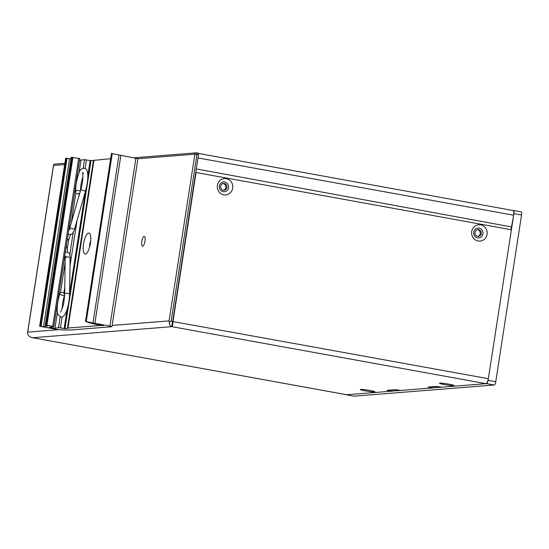 <?xml version="1.0" encoding="UTF-8"?>
<svg xmlns="http://www.w3.org/2000/svg" width="549" height="549" viewBox="0 0 549 549"><rect width="100%" height="100%" fill="white"/><g stroke="black" fill="none" stroke-linecap="round" stroke-linejoin="round"><path stroke-width="0.82" d="M172.379 323.43L198.491 154.701A1.64 0.515 -79.7 0 0 198.258 153.13A1.64 0.515 -79.7 0 0 198.216 153.123L196.762 152.862M198.491 154.701L194.895 154.187A1.64 1.551 -94.5 0 1 196.679 152.848A1.64 0.515 100.3 0 1 196.72 152.848A1.64 0.515 100.3 0 1 196.961 154.42L171.151 321.131L169.305 322.242L169.092 320.897L194.895 154.187L137.929 158.716L120.876 155.346A6.561 0.515 8.8 0 1 118.996 154.976L111.495 153.473M169.305 322.242C169.264 324.617 170.121 326.085 171.885 326.662L172.173 322.586M171.151 321.131L172.681 321.412M485.995 383.669L171.885 326.662C172.482 326.223 172.846 324.493 172.99 321.467L196.048 172.523L511.387 229.757L488.329 378.693A4.92 1.537 -79.7 0 1 485.995 383.669L441.691 387.189L436.565 386.4A4.92 4.653 -94.5 0 0 437.656 386.462L429.263 387.127A4.92 4.653 85.5 0 1 428.124 387.066L432.193 387.944L400.544 390.463L395.424 389.666A4.92 4.653 -94.5 0 0 396.515 389.728L388.122 390.401A4.92 4.653 85.5 0 1 386.983 390.339L391.053 391.217L346.742 394.738A4.92 1.537 -79.7 0 1 346.618 394.731L32.624 337.731C30.003 337.23 28.274 335.823 27.45 333.524L27.724 332.138L59.299 329.626M444.367 384.575A7.377 0.576 -171.2 0 0 454.016 385.467A7.377 0.576 -171.2 0 0 449.109 384.197A7.377 0.576 -171.2 0 0 439.474 383.216A7.377 0.576 -171.2 0 0 444.367 384.575M365.243 390.867A7.377 0.576 -171.2 0 0 374.892 391.76A7.377 0.576 -171.2 0 0 369.992 390.49A7.377 0.576 -171.2 0 0 360.357 389.509A7.377 0.576 -171.2 0 0 365.243 390.867M432.358 386.88L432.193 387.944M391.217 390.154L391.053 391.217M27.498 333.051L27.45 333.524M144.97 241.121A4.92 1.537 100.3 0 1 142.507 246.089A4.92 1.537 100.3 0 1 141.807 241.375A4.92 1.537 100.3 0 1 144.263 236.406A4.92 1.537 100.3 0 1 144.97 241.121M478.145 240.99A8.201 7.761 85.5 0 0 487.052 234.306A8.201 7.761 85.5 0 0 480.643 224.836A8.201 7.761 85.5 0 0 471.728 231.527A8.201 7.761 85.5 0 0 478.145 240.99M223.786 194.833A8.201 7.761 85.5 0 0 232.694 188.142A8.201 7.761 85.5 0 0 226.284 178.679A8.201 7.761 85.5 0 0 217.377 185.363A8.201 7.761 85.5 0 0 223.786 194.833M172.619 321.494L488.329 378.693M479.085 228.151A4.92 4.653 -94.5 0 1 482.935 233.833A4.92 4.653 -94.5 0 1 477.589 237.847A4.92 4.653 -94.5 0 1 473.739 232.165A4.92 4.653 -94.5 0 1 479.085 228.151M224.733 181.994A4.92 4.653 -94.5 0 1 228.576 187.669A4.92 4.653 -94.5 0 1 223.23 191.683A4.92 4.653 -94.5 0 1 219.38 186.001A4.92 4.653 -94.5 0 1 224.733 181.994M345.87 394.601A3.28 1.029 100.3 0 0 346.131 394.779A3.28 1.029 100.3 0 0 346.213 394.779L486.524 383.627A3.28 1.029 100.3 0 0 488.082 380.313L513.891 213.602A3.28 1.029 100.3 0 0 513.418 210.459L521.083 211.845A3.28 1.029 -79.7 0 0 520.994 211.845M513.418 210.459A3.28 1.029 100.3 0 0 513.336 210.452L512.876 210.487M353.707 396.138A3.28 1.029 -79.7 0 0 353.789 396.165A3.28 1.029 -79.7 0 0 353.879 396.172L494.189 385.014A3.28 1.029 -79.7 0 0 495.74 381.699L521.55 214.988A3.28 1.029 -79.7 0 0 521.083 211.845M512.807 210.493A4.92 1.537 -79.7 0 1 512.938 210.5A4.92 1.537 -79.7 0 1 513.638 215.215L511.016 229.688M198.011 157.783A4.92 1.537 100.3 0 1 197.99 157.927L196.274 169.03M224.287 183.524A3.363 3.184 85.5 0 0 220.595 186.681A3.363 3.184 85.5 0 0 224.04 190.187A3.363 3.184 85.5 0 0 224.287 183.524M478.639 229.688A3.363 3.184 85.5 0 0 474.947 232.838A3.363 3.184 85.5 0 0 478.399 236.351A3.363 3.184 85.5 0 0 478.639 229.688M222.983 183.572A3.363 3.184 -94.5 0 1 223.505 190.18M477.342 229.736A3.363 3.184 -94.5 0 1 477.863 236.344M110.644 158.695L90.983 160.658L84.498 159.67L79.557 160.198M71.096 158.435L69.572 158.688L43.563 326.689L48.264 325.9L45.258 325.337L46.137 325.18L53.795 326.58L79.804 158.579L71.281 157.343M69.572 158.688L65.64 158.277L39.631 326.278L43.563 326.689M135.919 158.078L109.91 326.079L111.921 326.717L70.78 329.99L63.053 329.963L56.849 329.407L39.631 326.278M52.718 326.271L78.727 158.27M53.795 326.58L49.369 327.355L54.886 328.281L58.489 327.678L60.184 316.725M63.821 293.221L64.761 287.182M69.771 254.811L73.285 232.097M78.775 196.631L79.269 193.44M83.167 168.262L84.498 159.67M58.489 327.678L60.417 327.89L62.133 316.794M69.998 265.977L77.059 220.362M85.088 168.488L86.419 159.883M93.412 160.466L67.403 328.467L64.974 328.659L60.417 327.89M67.403 328.467L67.98 328.021L93.989 160.02M101.284 325.042L101.222 325.427L67.98 328.021M85.37 254.043A10.657 3.335 -79.7 0 0 86.282 253.638A10.657 3.335 -79.7 0 0 90.283 244.14A10.657 3.335 -79.7 0 0 89.878 233.84A10.657 3.335 -79.7 0 0 88.622 233.044A10.657 3.335 -79.7 0 0 83.572 243.818A10.657 3.335 -79.7 0 0 85.37 254.043M101.222 325.427L103.349 325.646L101.826 325.152L96.199 324.541L88.979 322.668L85.493 321.419L92.987 322.977A6.561 0.515 -171.2 0 0 94.867 323.347L109.91 326.079M111.461 153.432L85.493 321.419L111.502 153.418M111.921 326.717L137.929 158.716M90.702 240.956A5.737 1.798 -79.7 0 0 89.556 247.263M66.456 247.599A4.097 0.94 -80.1 0 0 66.525 247.626A4.097 0.94 -80.1 0 0 66.607 247.626A4.097 0.94 -80.1 0 0 68.186 243.584A4.097 0.94 -80.1 0 0 67.932 239.549A4.097 0.94 -80.1 0 0 67.856 239.549M62.421 295.293A2.457 1.338 -161.3 0 1 59.862 293.07A2.457 1.338 -161.3 0 1 61.968 292.418A2.457 1.338 -161.3 0 1 64.521 294.641A2.457 1.338 -161.3 0 1 62.421 295.293M79.783 193.138A2.457 1.64 -2.3 0 1 77.258 193.68A2.457 1.64 -2.3 0 1 75.494 192.184A2.457 1.64 -2.3 0 1 78.644 190.496A2.457 1.64 -2.3 0 1 80.264 191.477M64.864 163.279L54.934 164.069A1.64 1.551 85.5 0 0 53.534 165.427L27.724 332.138M64.672 164.542L53.521 165.503M386.983 390.339L395.424 389.666M171.885 326.662L32.624 337.731L346.742 394.738M428.124 387.066L436.565 386.4M112.12 325.427L169.092 320.897M521.55 214.988L513.891 213.602M488.082 380.313L495.74 381.699M346.213 394.779L353.879 396.172M494.189 385.014L486.524 383.627M513.638 215.215L197.99 157.927M511.812 227.005L196.288 168.914M40.262 326.168L66.271 158.167M67.053 158.249L41.045 326.257M71.288 157.323L45.279 325.324M46.137 325.18L72.145 157.179M72.935 157.261L46.926 325.262M80.964 160.267L79.029 172.777M75.892 193.035L71.343 222.448M68.749 239.206L68.392 241.505M67.788 245.369L67.232 248.999M65.132 262.559L60.493 292.493M57.432 312.278L54.955 328.268M64.151 328.563L67.129 309.32M69.586 293.489L85.37 191.519M87.819 175.68L90.16 160.562M90.983 160.658L64.974 328.659M100.892 325.406L100.954 325.008M112.264 153.514L86.255 321.515M92.987 322.977L118.996 154.976M120.876 155.346L94.867 323.347M60.417 312.244C60.925 312.34 63.657 305.038 63.931 301.621L64.645 294.566A2.457 1.359 0.9 0 1 67.802 293.303A2.457 1.359 0.9 0 1 69.565 294.641C69.284 305.066 65.29 318.852 60.726 316.869L58.098 314.673C57.467 312.299 56.602 312.456 57.823 301.675L59.862 293.07M69.565 294.641L70.114 258.318A2.457 1.359 -179.1 0 0 68.35 256.987A2.457 1.359 -179.1 0 0 65.194 258.243L64.645 294.566M65.118 256.561A2.457 2.368 -113.1 0 1 64.7 256.177M65.283 252.41A2.457 2.368 -113.1 0 1 65.482 252.307L67.156 252.108C69.263 252.615 70.251 254.688 70.114 258.318M68.179 233.682A2.457 2.395 96.4 0 0 69.668 234.45C72.043 234.691 73.744 232.659 74.753 228.357L85.726 190.283A2.457 1.029 -163.9 0 1 83.681 190.729A2.457 1.029 -163.9 0 1 80.998 188.918L70.032 226.998A2.457 1.029 16.1 0 0 72.715 228.803A2.457 1.029 16.1 0 0 74.753 228.357M134.217 157.762L196.302 152.828A1.64 1.64 0 0 1 196.72 152.848L198.258 153.13M27.505 333.037L53.445 165.455A1.64 1.64 0 0 1 54.934 164.069M346.131 394.779L353.789 396.165M512.938 210.5L198.484 153.432M45.258 325.337L71.267 157.33M66.038 247.537L66.525 247.626M67.287 239.433L67.932 239.549M62.133 308.764L62.689 302.424L64.521 294.641M66.312 256.953L65.008 256.06L65.194 258.243M64.617 256.685L65.159 256.932M70.636 234.396L68.371 240.688M67.397 246.542L67.376 252.156M70.032 226.998L68.81 229.976L70.217 229.557M82.906 176.353L80.943 184.498L80.387 191.045M75.494 192.184L76.078 183.75C79.708 167.37 81.012 169.003 84.313 168.248C86.22 168.783 87.298 170.224 87.559 172.558C88.224 177.018 87.614 182.927 85.726 190.283M83.475 173.093L82.467 172.503C82.892 171.446 83.523 180.779 80.998 188.918"/></g></svg>

